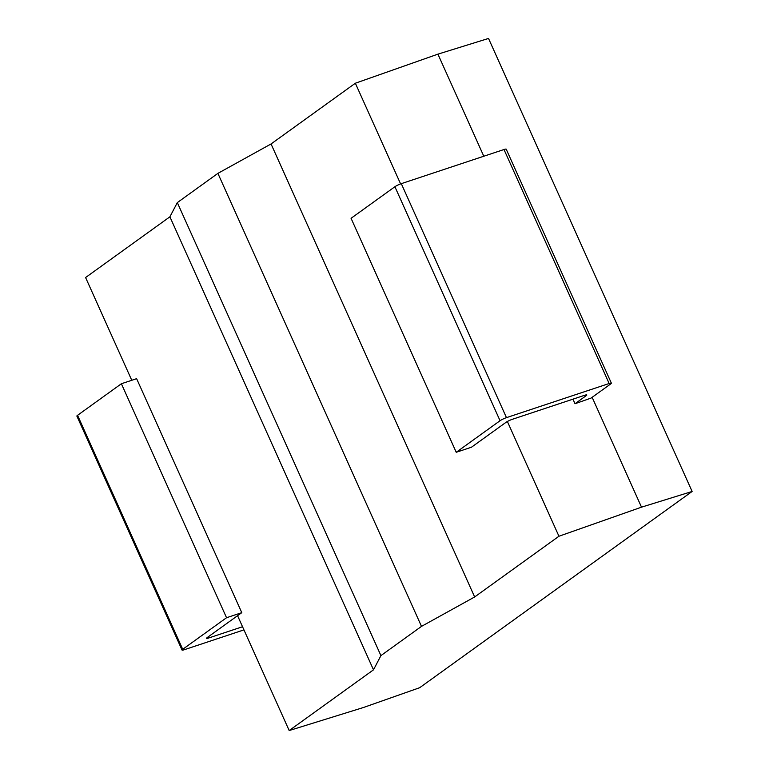 <?xml version="1.0" encoding="UTF-8"?>
<svg xmlns="http://www.w3.org/2000/svg" width="769" height="769" viewBox="0 0 769 769"><rect width="100%" height="100%" fill="white"/><g stroke="black" fill="none" stroke-linecap="round" stroke-linejoin="round"><path stroke-width="1.15" d="M572.963 399.159L575.01 403.735L586.122 395.737A5.104 0.74 -24.2 0 0 586.795 394.958A5.104 0.74 -24.2 0 0 584.584 395.304L512.365 419.297A5.104 0.74 -24.2 0 0 505.954 422.373L471.464 447.222L456.228 452.287L351.068 218.3L394.901 186.732A5.104 0.74 -24.2 0 1 401.303 183.656L503.993 149.522A5.104 0.74 -24.2 0 1 506.213 149.186L611.374 383.173A5.104 0.74 155.8 0 0 609.154 383.51L506.463 417.644A5.104 0.74 155.8 0 0 500.052 420.72L456.228 452.287M289.182 730.55L373.494 669.828L380.915 655.611L421.489 626.379L474.646 596.965L558.948 536.243L641.509 507.165L692.119 491.468L419.672 687.707L363.295 707.557L289.182 730.55L237.573 615.7M182.714 649.296A5.104 0.74 155.8 0 0 182.042 650.065L76.881 416.077A5.104 0.74 -24.2 0 1 77.563 415.308L182.714 649.296L226.547 617.728L241.783 612.662L207.284 637.511A5.104 0.74 -24.2 0 0 206.611 638.28A5.104 0.74 -24.2 0 0 208.832 637.943L242.533 626.735M692.119 491.468L488.526 38.45L437.917 54.147L483.797 156.242M641.509 507.165L592.14 397.304M243.946 629.888L184.262 649.728A5.104 0.74 155.8 0 1 182.042 650.065M77.563 415.308L121.387 383.741L136.622 378.675L241.783 612.662M131.768 380.29L85.59 277.532L169.901 216.81L177.322 202.603L217.896 173.371L271.053 143.957L355.355 83.225L437.917 54.147M558.948 536.243L507.377 421.499M400.601 183.906L355.355 83.225M575.01 403.735L591.073 398.082L610.692 383.942A5.104 0.74 155.8 0 0 611.374 383.173M474.646 596.965L271.053 143.957M421.489 626.379L217.896 173.371M380.915 655.611L177.322 202.603M373.494 669.828L169.901 216.81M226.547 617.728L121.387 383.741M586.122 395.737L585.776 394.958M208.832 637.943L208.303 636.78M401.303 183.656L506.463 417.644M503.993 149.522L609.154 383.51M394.901 186.732L500.052 420.72"/></g></svg>
